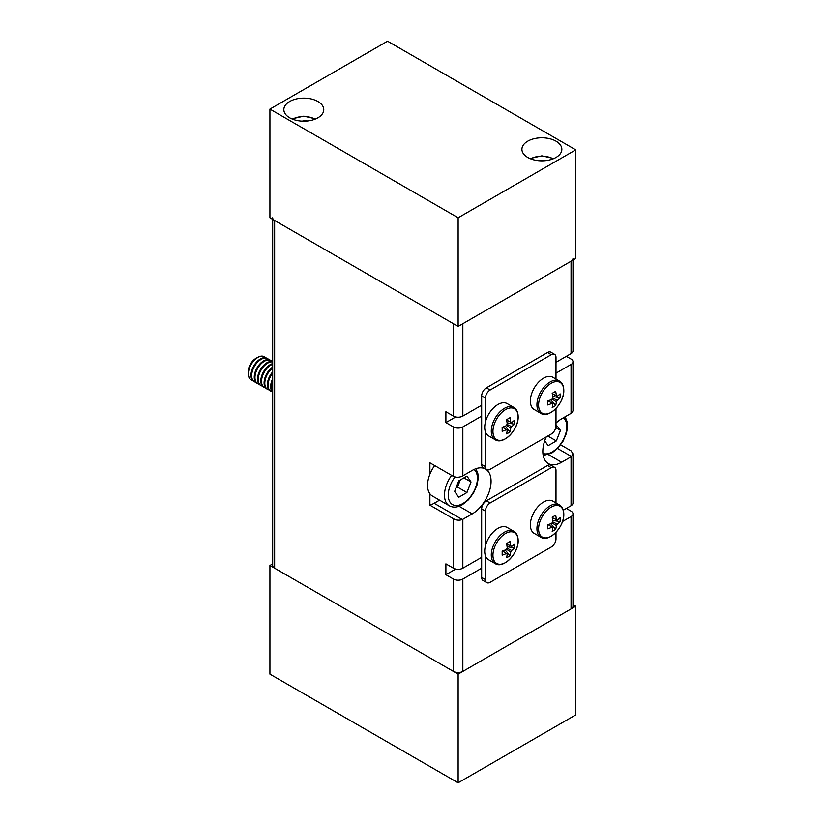 <?xml version="1.0" encoding="UTF-8"?>
<svg xmlns="http://www.w3.org/2000/svg" width="824" height="824" viewBox="0 0 824 824"><rect width="100%" height="100%" fill="white"/><g stroke="black" fill="none" stroke-linecap="round" stroke-linejoin="round"><path stroke-width="1.24" d="M555.767 427.656L560.444 430.355L555.994 424.71M560.444 430.355L556.334 440.922L548.135 445.66L544.716 440.799M547.816 436.009L556.334 440.922M248.24 373.674L248.24 371.552A10.712 6.18 120 0 1 255.811 358.43L257.654 357.369A13.308 7.684 120 0 0 248.24 373.674A13.308 7.684 120 0 0 251.001 379.761A13.308 7.684 120 0 0 251.073 379.812M265.627 357.771A13.308 7.684 120 0 0 264.463 356.802A13.308 7.684 120 0 0 257.809 357.462A13.308 7.684 120 0 0 248.405 373.766A13.308 7.684 120 0 0 251.155 379.854A13.308 7.684 120 0 0 252.566 380.379M268.912 359.666A13.308 7.684 120 0 0 267.748 358.697L267.038 358.286A13.308 7.684 120 0 0 260.384 358.945A13.308 7.684 120 0 0 250.97 375.25A13.308 7.684 120 0 0 253.73 381.337L254.441 381.749A13.308 7.684 120 0 0 255.852 382.274M267.748 358.697A13.308 7.684 120 0 0 261.095 359.357A13.308 7.684 120 0 0 251.68 375.662A13.308 7.684 120 0 0 254.441 381.749M272.188 361.561A13.308 7.684 120 0 0 271.034 360.593L270.323 360.181A13.308 7.684 120 0 0 263.67 360.84A13.308 7.684 120 0 0 254.256 377.145A13.308 7.684 120 0 0 257.016 383.232L257.727 383.644A13.308 7.684 120 0 0 259.138 384.169M271.034 360.593A13.308 7.684 120 0 0 264.38 361.252A13.308 7.684 120 0 0 254.966 377.557A13.308 7.684 120 0 0 257.727 383.644M272.682 361.685A13.308 7.684 120 0 0 266.945 362.735A13.308 7.684 120 0 0 257.541 379.04A13.308 7.684 120 0 0 260.291 385.127L261.002 385.539A13.308 7.684 120 0 0 262.413 386.065M272.682 361.932A13.308 7.684 120 0 0 267.656 363.147A13.308 7.684 120 0 0 258.252 379.452A13.308 7.684 120 0 0 261.002 385.539M272.682 363.59A13.308 7.684 120 0 0 270.231 364.63A13.308 7.684 120 0 0 260.817 380.935A13.308 7.684 120 0 0 263.577 387.023L264.288 387.435A13.308 7.684 120 0 0 265.699 387.96M272.682 364.229A13.308 7.684 120 0 0 270.942 365.042A13.308 7.684 120 0 0 261.538 381.347A13.308 7.684 120 0 0 264.288 387.435M272.682 367.051A13.308 7.684 120 0 0 264.102 382.83A13.308 7.684 120 0 0 266.863 388.918L267.573 389.33A13.308 7.684 120 0 0 268.984 389.855M272.682 367.978A13.308 7.684 120 0 0 264.813 383.242A13.308 7.684 120 0 0 267.573 389.33M272.682 371.892A13.308 7.684 120 0 0 267.388 384.726A13.308 7.684 120 0 0 270.138 390.813L270.859 391.225A13.308 7.684 120 0 0 272.26 391.75M272.682 373.159A13.308 7.684 120 0 0 268.099 385.138A13.308 7.684 120 0 0 270.859 391.225M272.682 378.731A13.308 7.684 120 0 0 270.663 386.621A13.308 7.684 120 0 0 272.682 392.183M272.682 380.76A13.308 7.684 120 0 0 271.384 387.033A13.308 7.684 120 0 0 272.682 391.802M456.321 487.097A10.043 5.799 120 0 0 459.586 481.824A10.043 5.799 120 0 0 460.153 480.052M434.681 465.57A23.288 13.442 120 0 0 432.373 496.007L449.317 505.782A23.288 13.442 -60 0 1 451.614 475.345M454.632 491.444L458.741 480.866L466.94 476.128L471.04 481.968L466.94 492.536L458.741 497.274L454.632 491.444M463.933 477.868L471.04 481.968M460.297 479.959L457.526 487.108L466.94 492.536M455.971 488.004L457.526 487.108M264.38 356.761A13.308 7.684 120 0 0 264.308 356.71A13.308 7.684 120 0 0 257.654 357.369L255.811 358.43M559.414 504.927L552.842 501.126A18.633 10.753 120 0 0 538.484 506.121A18.633 10.753 120 0 0 530.357 524.867A18.633 10.753 120 0 0 534.22 533.396L540.781 537.197C548.805 542.913 564.337 527.072 563.801 514.186C563.74 509.747 562.277 506.657 559.414 504.927A18.633 10.753 120 0 0 545.055 509.912A18.633 10.753 120 0 0 536.929 528.668A18.633 10.753 120 0 0 540.781 537.197M551.174 536.208A17.798 10.279 120 0 0 563.76 514.413A17.798 10.279 120 0 0 551.174 507.151A17.798 10.279 120 0 0 538.587 528.946A17.798 10.279 120 0 0 551.174 536.208M548.238 524.661L551.946 527.206A33.176 19.158 0 0 1 547.795 528.833A32.63 8.456 -100.9 0 0 547.795 524.816A33.176 19.158 180 0 0 551.946 523.178A4.491 2.596 120 0 1 552.863 521.592A33.176 19.158 60 0 0 552.193 517.184A32.63 8.456 -19.1 0 0 553.996 516.174A32.63 8.456 -19.1 0 0 555.675 515.175A33.176 19.158 -120 0 1 556.344 519.583A4.491 2.596 120 0 1 556.736 519.707A4.491 2.596 120 0 1 557.261 520.119L552.307 517.699M548.3 524.641L552.863 527.731A33.176 19.158 60 0 1 552.193 531.377A32.63 25.266 -150.1 0 0 553.996 530.44A32.63 25.266 -150.1 0 0 555.675 529.369A33.176 19.158 -120 0 0 556.344 525.722A4.491 2.596 120 0 0 557.261 524.136A33.176 19.158 0 0 0 560.083 521.736A32.63 25.266 30.1 0 0 560.083 517.709A33.176 19.158 180 0 1 557.261 520.119M555.994 502.949L555.994 470.401A6.654 3.842 120 0 0 554.624 467.363A6.654 3.842 120 0 0 551.297 467.692L490.126 503.001A6.654 3.842 120 0 0 485.418 511.148L485.418 545.9A18.633 10.753 120 0 0 484.718 551.215A18.633 10.753 120 0 0 485.418 555.726A18.633 10.753 120 0 0 488.581 559.743L495.142 563.544C503.165 569.26 518.698 553.419 518.162 540.534C518.1 536.094 516.638 533.004 513.774 531.274A18.633 10.753 120 0 0 499.416 536.259A18.633 10.753 120 0 0 491.289 555.016A18.633 10.753 120 0 0 495.142 563.544M505.534 562.555A17.798 10.279 120 0 0 518.121 540.76A17.798 10.279 120 0 0 505.534 533.499A17.798 10.279 120 0 0 492.948 555.294A17.798 10.279 120 0 0 505.534 562.555M502.599 551.009L506.307 553.553A33.176 19.158 0 0 1 502.156 555.18A32.63 8.456 -100.9 0 0 502.156 551.163A33.176 19.158 180 0 0 506.307 549.536A4.491 2.596 120 0 1 507.224 547.95A33.176 19.158 60 0 0 506.554 543.531A32.63 8.456 -19.1 0 0 508.357 542.522A32.63 8.456 -19.1 0 0 510.035 541.523A33.176 19.158 -120 0 1 510.705 545.931A4.491 2.596 120 0 1 511.096 546.054A4.491 2.596 120 0 1 511.622 546.466L506.667 544.046M502.661 550.988L507.224 554.078A33.176 19.158 60 0 1 506.554 557.724A32.63 25.266 -150.1 0 0 508.357 556.787A32.63 25.266 -150.1 0 0 510.035 555.716A33.176 19.158 -120 0 0 510.705 552.07A4.491 2.596 120 0 0 511.622 550.484A33.176 19.158 0 0 0 514.444 548.084A32.63 25.266 30.1 0 0 514.444 544.067A33.176 19.158 180 0 1 511.622 546.466M513.774 531.274L507.203 527.473A18.633 10.753 120 0 0 485.418 545.9M485.418 555.726L485.418 579.602A6.654 3.842 120 0 0 486.799 582.65A6.654 3.842 120 0 0 490.126 582.321L551.297 547.012A6.654 3.842 120 0 0 555.994 538.855L555.994 532.325M554.624 467.363L550.854 465.189A6.654 3.842 120 0 0 547.527 465.519L486.366 500.827A6.654 3.842 120 0 0 481.659 508.974L481.659 577.428A6.654 3.842 120 0 0 483.039 580.477L486.799 582.65M506.647 543.995L510.705 545.931M506.307 553.553A4.491 2.596 120 0 0 506.616 553.831A4.491 2.596 120 0 0 507.224 554.078M510.035 555.716L505.133 550.051M510.705 552.07L506.461 549.196M507.018 548.238L511.622 550.484M514.444 548.084L507.09 546.662M552.286 517.647L556.344 519.583M551.946 527.206A4.491 2.596 120 0 0 552.255 527.484A4.491 2.596 120 0 0 552.863 527.731M555.675 529.369L550.772 523.703M556.344 525.722L552.101 522.849M552.657 521.891L557.261 524.136M560.083 521.736L552.729 520.315M559.414 381.048L552.842 377.258A18.633 10.753 120 0 0 538.484 382.243A18.633 10.753 120 0 0 530.357 401A18.633 10.753 120 0 0 534.22 409.528L540.781 413.318C548.805 419.045 564.337 403.193 563.801 390.308C563.74 385.879 562.277 382.789 559.414 381.048A18.633 10.753 120 0 0 545.055 386.044A18.633 10.753 120 0 0 536.929 404.79A18.633 10.753 120 0 0 540.781 413.318M551.174 412.33A17.798 10.279 120 0 0 563.76 390.535A17.798 10.279 120 0 0 551.174 383.273A17.798 10.279 120 0 0 538.587 405.068A17.798 10.279 120 0 0 551.174 412.33M548.238 400.783L551.946 403.327A33.176 19.158 0 0 1 547.795 404.955A32.63 8.456 -100.9 0 0 547.795 400.938A33.176 19.158 180 0 0 551.946 399.31A4.491 2.596 120 0 1 552.863 397.724A33.176 19.158 60 0 0 552.193 393.306A32.63 8.456 -19.1 0 0 553.996 392.306A32.63 8.456 -19.1 0 0 555.675 391.297A33.176 19.158 -120 0 1 556.344 395.716A4.491 2.596 120 0 1 556.736 395.839A4.491 2.596 120 0 1 557.261 396.241L552.307 393.831M548.3 400.773L552.863 403.863A33.176 19.158 60 0 1 552.193 407.499A32.63 25.266 -150.1 0 0 553.996 406.562A32.63 25.266 -150.1 0 0 555.675 405.49A33.176 19.158 -120 0 0 556.344 401.854A4.491 2.596 120 0 0 557.261 400.258A33.176 19.158 0 0 0 560.083 397.858A32.63 25.266 30.1 0 0 560.083 393.841A33.176 19.158 180 0 1 557.261 396.241M555.994 379.081L555.994 357.4A6.654 3.842 120 0 0 554.624 354.351A6.654 3.842 120 0 0 551.297 354.681L490.126 389.999A6.654 3.842 120 0 0 485.418 398.147L485.418 422.032A18.633 10.753 120 0 0 484.718 427.347A18.633 10.753 120 0 0 485.418 431.848A18.633 10.753 120 0 0 488.581 435.875L495.142 439.666C503.165 445.393 518.698 429.551 518.162 416.666C518.1 412.227 516.638 409.137 513.774 407.396A18.633 10.753 120 0 0 499.416 412.391A18.633 10.753 120 0 0 491.289 431.137A18.633 10.753 120 0 0 495.142 439.666M505.534 438.687A17.798 10.279 120 0 0 518.121 416.892A17.798 10.279 120 0 0 505.534 409.621A17.798 10.279 120 0 0 492.948 431.416A17.798 10.279 120 0 0 505.534 438.687M502.599 427.141L506.307 429.685A33.176 19.158 0 0 1 502.156 431.312A32.63 8.456 -100.9 0 0 502.156 427.285A33.176 19.158 180 0 0 506.307 425.658A4.491 2.596 120 0 1 507.224 424.072A33.176 19.158 60 0 0 506.554 419.653A32.63 8.456 -19.1 0 0 508.357 418.654A32.63 8.456 -19.1 0 0 510.035 417.644A33.176 19.158 -120 0 1 510.705 422.063A4.491 2.596 120 0 1 511.096 422.187A4.491 2.596 120 0 1 511.622 422.588L506.667 420.178M502.661 427.12L507.224 430.21A33.176 19.158 60 0 1 506.554 433.857A32.63 25.266 -150.1 0 0 508.357 432.919A32.63 25.266 -150.1 0 0 510.035 431.838A33.176 19.158 -120 0 0 510.705 428.202A4.491 2.596 120 0 0 511.622 426.616A33.176 19.158 0 0 0 514.444 424.216A32.63 25.266 30.1 0 0 514.444 420.188A33.176 19.158 180 0 1 511.622 422.588M513.774 407.396L507.203 403.606A18.633 10.753 120 0 0 485.418 422.032M485.418 431.848L485.418 466.6A6.654 3.842 120 0 0 486.799 469.649A6.654 3.842 120 0 0 490.126 469.32L551.297 434.001A6.654 3.842 120 0 0 555.994 425.853L555.994 408.447M554.624 354.351L550.854 352.178A6.654 3.842 120 0 0 547.527 352.507L486.366 387.826A6.654 3.842 120 0 0 481.659 395.973L481.659 464.427A6.654 3.842 120 0 0 483.039 467.476L486.799 469.649M506.647 420.116L510.705 422.063M506.307 429.685A4.491 2.596 120 0 0 506.616 429.953A4.491 2.596 120 0 0 507.224 430.21M510.035 431.838L505.133 426.183M510.705 428.202L506.461 425.328M507.018 424.37L511.622 426.616M514.444 424.216L507.09 422.794M552.286 393.769L556.344 395.716M551.946 403.327A4.491 2.596 120 0 0 552.255 403.606A4.491 2.596 120 0 0 552.863 403.863M555.675 405.49L550.772 399.825M556.344 401.854L552.101 398.981M552.657 398.023L557.261 400.258M560.083 397.858L552.729 396.437M572.999 604.641L575.76 606.227L575.76 714.892L458.134 782.8L458.134 674.145L269.932 565.48L272.682 563.894M458.134 782.8L269.932 674.145L269.932 565.48M575.76 606.227L458.134 674.145M555.994 141.162A19.961 11.526 0 0 0 534.24 138.669A19.961 11.526 0 0 0 521.922 149.319A19.961 11.526 0 0 0 527.772 157.466A19.961 11.526 0 0 0 549.526 159.959A19.961 11.526 0 0 0 561.844 149.319A19.961 11.526 0 0 0 555.994 141.162M317.92 101.507A19.961 11.526 0 0 0 296.166 99.004A19.961 11.526 0 0 0 283.847 109.654A19.961 11.526 0 0 0 289.688 117.801A19.961 11.526 0 0 0 311.441 120.304A19.961 11.526 0 0 0 323.77 109.654A19.961 11.526 0 0 0 317.92 101.507M575.76 149.855L387.558 41.2L269.932 109.108L269.932 217.773L458.134 326.428L575.76 258.52L575.76 149.855L458.134 217.773L458.134 326.428M269.932 109.108L458.134 217.773M302.048 121.138L306.353 120.469L307.28 121.004M306.353 121.087L306.353 120.469M540.122 160.793L544.427 160.134L545.354 160.659M544.427 160.742L544.427 160.134M455.703 416.934L445.897 422.588L445.897 411.732L453.427 416.068A6.654 3.842 0 0 0 462.841 416.068L462.841 323.708L571.053 261.239A6.654 3.842 0 0 0 572.999 258.52M272.682 217.773A6.654 3.842 0 0 0 274.639 220.492L453.427 323.708L453.427 416.068M481.659 416.079L462.841 426.935A6.654 3.842 180 0 1 453.427 426.935L445.897 422.588M274.639 220.492L274.639 568.199L453.427 671.426L453.427 579.066L445.897 574.719L445.897 563.853L453.427 568.199L453.427 518.739C456.29 520.325 459.256 520.593 462.346 519.563A6.654 3.842 0 0 0 462.841 519.295L472.245 513.867A26.615 15.368 120 0 0 489.641 490.414A26.615 15.368 120 0 0 485.552 469.083A26.615 15.368 120 0 0 472.245 470.401L462.841 475.839A6.654 3.842 180 0 1 462.346 476.097C459.256 477.508 456.28 477.611 453.427 476.396L453.427 426.935M481.659 557.333L462.841 568.199A6.654 3.842 180 0 1 453.427 568.199M546.25 436.916A26.615 15.368 120 0 0 548.341 463.572A26.615 15.368 120 0 0 561.649 462.254L571.053 456.826A6.654 3.842 0 0 0 571.506 456.537L572.999 453.849L572.999 503.001A6.654 3.842 180 0 1 571.053 505.72L563.286 510.211M566.346 356.308L571.053 359.027A6.654 3.842 180 0 1 572.999 361.746L572.999 410.898L571.506 413.071A6.654 3.842 180 0 1 571.053 413.36L561.649 418.788A26.615 15.368 120 0 0 555.994 423.052M572.999 361.746A6.654 3.842 180 0 1 571.053 364.466L555.994 373.159M555.994 362.292L571.053 353.599A6.654 3.842 0 0 0 572.999 350.88L572.999 260.106M462.841 416.068L481.659 405.212M560.66 444.826L571.053 450.831L572.999 453.849M566.346 508.439L571.053 511.148A6.654 3.842 0 0 1 572.999 513.867L572.999 606.227A6.654 3.842 180 0 1 571.053 608.946L571.053 516.586A6.654 3.842 0 0 0 572.999 513.867M453.427 518.739L429.901 505.163L429.901 493.782M429.901 474.191L429.901 462.81L453.427 476.396M562.483 521.53L571.053 516.586M453.427 579.066A6.654 3.842 0 0 0 462.841 579.066L481.659 568.199M462.841 579.066L462.841 671.426L571.053 608.946M462.841 671.426A6.654 3.842 180 0 1 453.427 671.426M274.639 568.199A6.654 3.842 180 0 1 272.682 565.48L272.682 219.359M445.897 574.719L455.703 569.054M429.901 505.163A26.615 15.368 120 0 0 434.135 503.268L439.553 500.147M542.913 453.427A20.631 11.907 120 0 0 552.235 451.933A20.631 11.907 120 0 0 565.46 434.547A20.631 11.907 120 0 0 563.379 417.789M455.002 477.014A20.631 11.907 120 0 0 448.833 499.498A20.631 11.907 120 0 0 462.841 503.546A20.631 11.907 120 0 0 476.045 486.232A20.631 11.907 120 0 0 474.058 469.464M485.418 579.602L481.659 577.428M551.297 467.692L547.527 465.519M490.126 503.001L486.366 500.827M485.418 511.148L481.659 508.974M551.297 354.681L547.527 352.507M490.126 389.999L486.366 387.826M485.418 398.147L481.659 395.973M485.418 466.6L481.659 464.427M315.087 119.161A16.305 9.414 0 0 0 292.52 119.161M553.172 158.826A16.305 9.414 0 0 0 530.594 158.826M462.841 426.935L462.841 475.839M462.841 519.295L462.841 568.199M571.053 505.72L571.053 456.826M571.053 413.36L571.053 364.466M571.053 353.599L571.053 261.239M548.465 454.652L561.649 462.254M459.071 506.266L472.245 513.867M434.135 503.268L462.346 519.563M557.56 448.493L571.506 456.537M543.201 455.476L551.689 453.149L557.879 448.163L562.977 441.273L566.356 433.506L567.52 427.491L567.324 422.228L565.161 416.759M449.317 505.782C453.149 507.831 457.474 507.491 462.285 504.762L468.485 499.777L473.584 492.886L476.962 485.12L478.126 479.104L477.92 473.841L475.973 468.681M315.767 118.883L303.809 116.174L291.851 118.883M553.841 158.548L541.883 155.839L529.925 158.548"/></g></svg>
